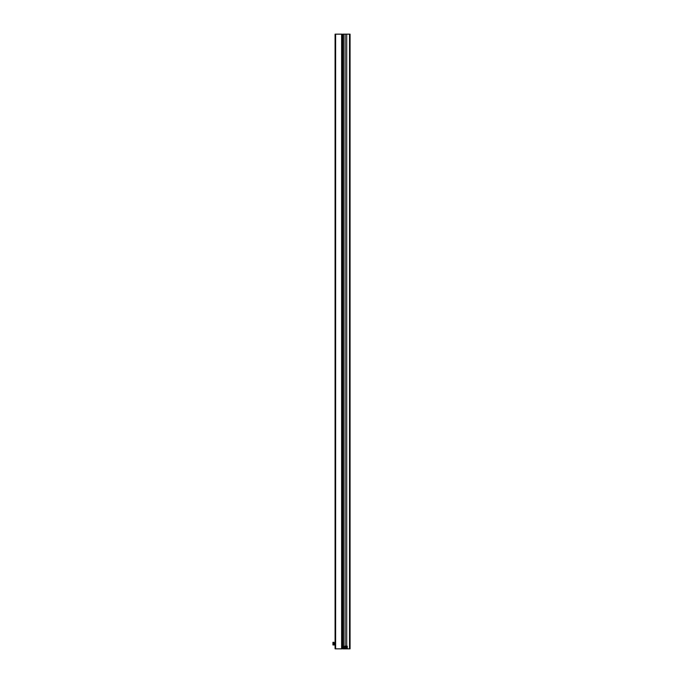 <?xml version="1.0" encoding="UTF-8"?>
<svg xmlns="http://www.w3.org/2000/svg" width="683" height="683" viewBox="0 0 683 683"><rect width="100%" height="100%" fill="white"/><g stroke="black" fill="none" stroke-linecap="round" stroke-linejoin="round"><path stroke-width="1.02" d="M335.618 648.85L335.08 648.85L335.08 34.159L335.618 34.159L335.618 648.85L342.166 648.85L342.166 34.159L335.618 34.159M342.166 648.713L342.166 638.554M342.379 640.398L342.303 639.877M342.303 647.646L342.303 646.972M342.968 639.672A3.21 3.21 0 0 0 342.917 639.706A0.538 0.538 0 0 0 342.704 640.142L342.704 647.125A0.538 0.538 0 0 0 342.917 647.561L342.917 639.706M342.303 645.776L342.704 641.337M333.961 642.293L334.277 644.974L332.937 644.974L332.937 642.293L333.961 642.293L333.961 644.974M349.525 648.85L342.968 648.85L349.525 648.85L349.525 34.15L346.716 34.15L346.716 646.169M342.968 648.85L347.382 648.85L342.968 648.841L342.968 34.15L343.506 34.15L343.506 648.841M343.506 34.15L345.111 34.15L345.111 646.169M345.111 34.15L346.716 34.15M349.525 34.15L350.063 34.15L350.063 648.841L347.254 648.841L350.063 648.85M342.84 49.398L342.968 39.238M342.755 47.554L342.84 48.075M342.84 40.306L342.84 40.98M342.166 40.357L342.226 48.245A0.538 0.538 0 0 0 342.439 47.81L342.439 47.648M342.439 40.989L342.226 40.391A0.538 0.538 180 0 1 342.439 40.826L342.166 48.28M342.764 46.529L342.764 42.107L342.439 47.605M342.439 42.09L342.439 43.131M342.764 42.107L342.439 41.031M342.439 44.796L342.439 43.84M345.256 647.501A0.657 0.657 180 0 1 345.914 646.844A0.657 0.657 180 0 1 346.571 647.501A0.657 0.657 180 0 1 345.914 648.158A0.657 0.657 180 0 1 345.256 647.501A0.657 0.657 180 0 1 345.914 646.844A0.657 0.657 180 0 1 346.571 647.501M344.574 648.841L344.574 646.169L347.254 646.169L347.254 648.841L344.574 648.841L347.254 648.841M341.637 34.159L341.637 648.85"/></g></svg>
